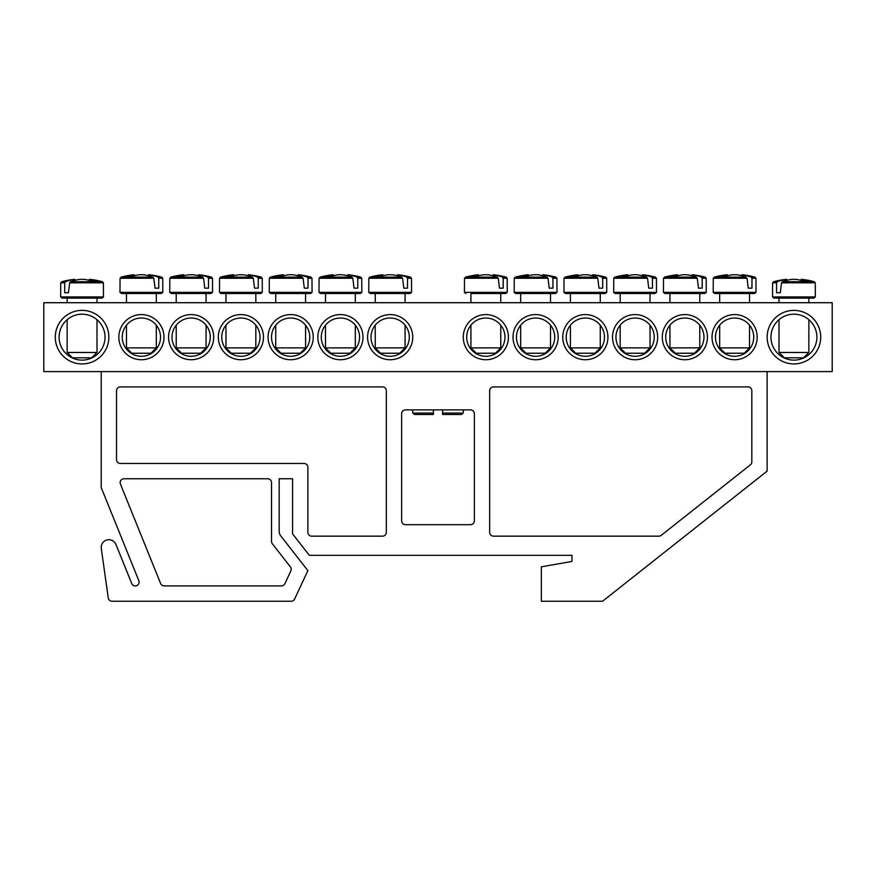 <?xml version="1.0" encoding="UTF-8"?>
<svg xmlns="http://www.w3.org/2000/svg" width="876" height="876" viewBox="0 0 876 876"><rect width="100%" height="100%" fill="white"/><g stroke="black" fill="none" stroke-linecap="round" stroke-linejoin="round"><path stroke-width="1.31" d="M715.473 337.161A19.141 19.141 0 0 1 744.173 320.583A19.141 19.141 0 0 1 744.173 353.729A19.141 19.141 0 0 1 715.473 337.161M712.024 337.161A22.579 22.579 0 0 0 745.892 356.707A22.579 22.579 0 0 0 745.892 317.605A22.579 22.579 0 0 0 712.024 337.161M832.2 302.713L43.8 302.713L43.8 371.599L832.2 371.599L832.2 302.713M662.278 337.161A22.579 22.579 0 0 0 696.146 356.707A22.579 22.579 0 0 0 696.146 317.605A22.579 22.579 0 0 0 662.278 337.161M562.764 337.161A22.579 22.579 0 0 0 596.633 356.707A22.579 22.579 0 0 0 596.633 317.605A22.579 22.579 0 0 0 562.764 337.161M463.262 337.161A22.579 22.579 0 0 0 497.13 356.707A22.579 22.579 0 0 0 497.13 317.605A22.579 22.579 0 0 0 463.262 337.161M213.722 337.161A22.579 22.579 0 0 0 179.854 317.605A22.579 22.579 0 0 0 179.854 356.707A22.579 22.579 0 0 0 213.722 337.161M313.236 337.161A22.579 22.579 0 0 0 279.367 317.605A22.579 22.579 0 0 0 279.367 356.707A22.579 22.579 0 0 0 313.236 337.161M412.738 337.161A22.579 22.579 0 0 0 378.87 317.605A22.579 22.579 0 0 0 378.87 356.707A22.579 22.579 0 0 0 412.738 337.161M108.865 337.161A26.795 26.795 0 0 0 68.678 313.958A26.795 26.795 0 0 0 68.678 360.354A26.795 26.795 0 0 0 108.865 337.161M820.713 337.161A26.795 26.795 0 0 0 780.538 313.958A26.795 26.795 0 0 0 780.538 360.354A26.795 26.795 0 0 0 820.713 337.161M362.993 337.161A22.579 22.579 0 0 0 329.113 317.605A22.579 22.579 0 0 0 329.113 356.707A22.579 22.579 0 0 0 362.993 337.161M263.479 337.161A22.579 22.579 0 0 0 229.611 317.605A22.579 22.579 0 0 0 229.611 356.707A22.579 22.579 0 0 0 263.479 337.161M163.976 337.161A22.579 22.579 0 0 0 130.108 317.605A22.579 22.579 0 0 0 130.108 356.707A22.579 22.579 0 0 0 163.976 337.161M513.007 337.161A22.579 22.579 0 0 0 546.887 356.707A22.579 22.579 0 0 0 546.887 317.605A22.579 22.579 0 0 0 513.007 337.161M612.521 337.161A22.579 22.579 0 0 0 646.389 356.707A22.579 22.579 0 0 0 646.389 317.605A22.579 22.579 0 0 0 612.521 337.161M665.716 337.161A19.141 19.141 0 0 1 694.416 320.583A19.141 19.141 0 0 1 694.416 353.729A19.141 19.141 0 0 1 665.716 337.161M615.959 337.161A19.141 19.141 0 0 1 644.67 320.583A19.141 19.141 0 0 1 644.67 353.729A19.141 19.141 0 0 1 615.959 337.161M566.214 337.161A19.141 19.141 0 0 1 594.913 320.583A19.141 19.141 0 0 1 594.913 353.729A19.141 19.141 0 0 1 566.214 337.161M516.457 337.161A19.141 19.141 0 0 1 545.157 320.583A19.141 19.141 0 0 1 545.157 353.729A19.141 19.141 0 0 1 516.457 337.161M466.7 337.161A19.141 19.141 0 0 1 495.411 320.583A19.141 19.141 0 0 1 495.411 353.729A19.141 19.141 0 0 1 466.7 337.161M160.527 337.161A19.141 19.141 0 0 1 131.827 353.729A19.141 19.141 0 0 1 131.827 320.583A19.141 19.141 0 0 1 160.527 337.161M210.284 337.161A19.141 19.141 0 0 1 181.584 353.729A19.141 19.141 0 0 1 181.584 320.583A19.141 19.141 0 0 1 210.284 337.161M260.041 337.161A19.141 19.141 0 0 1 231.33 353.729A19.141 19.141 0 0 1 231.33 320.583A19.141 19.141 0 0 1 260.041 337.161M309.786 337.161A19.141 19.141 0 0 1 281.087 353.729A19.141 19.141 0 0 1 281.087 320.583A19.141 19.141 0 0 1 309.786 337.161M359.543 337.161A19.141 19.141 0 0 1 330.843 353.729A19.141 19.141 0 0 1 330.843 320.583A19.141 19.141 0 0 1 359.543 337.161M409.3 337.161A19.141 19.141 0 0 1 380.589 353.729A19.141 19.141 0 0 1 380.589 320.583A19.141 19.141 0 0 1 409.3 337.161M816.892 337.161A22.962 22.962 0 0 1 782.443 357.047A22.962 22.962 0 0 1 782.443 317.265A22.962 22.962 0 0 1 816.892 337.161M105.032 337.161A22.962 22.962 0 0 1 70.595 357.047A22.962 22.962 0 0 1 70.595 317.265A22.962 22.962 0 0 1 105.032 337.161M774.012 298.125L813.848 298.125L815.337 296.931L772.523 296.931L774.012 298.125M781.512 282.828L815.26 282.828L814.187 281.711L782.367 281.711L781.512 282.828L780.286 292.759L776.574 292.759L776.574 282.828L777.297 281.711L773.672 281.711L772.588 282.828L776.574 282.828M814.187 281.711A76.541 76.541 0 0 0 801.518 279.356L801.255 279.356A76.486 53.885 97.1 0 1 807.519 280.67A76.015 53.545 97.1 0 0 802.317 280.67A76.486 53.885 -97.1 0 0 795.89 279.356L791.97 279.356A76.486 53.885 97.1 0 0 782.367 281.711M777.297 281.711A76.486 53.885 -97.1 0 1 786.604 279.356L786.341 279.356A76.541 76.541 0 0 0 773.672 281.711M780.286 292.759L776.574 292.759M786.768 280.331L786.604 279.356L786.768 280.331M808.855 352.47L779.005 352.47L784.359 357.824L803.5 357.824L808.855 352.47L808.855 319.707M801.255 279.356L801.091 280.331M96.152 298.125L101.988 298.125L103.477 296.931L60.663 296.931L62.152 298.125L96.152 298.125M92.626 298.125L67.145 298.125L67.145 302.713M69.653 282.828L103.412 282.828L102.328 281.711L70.518 281.711L69.653 282.828L68.427 292.759L64.715 292.759L64.715 282.828L65.437 281.711L61.813 281.711L60.74 282.828L64.715 282.828M65.437 281.711A76.486 53.885 -97.1 0 1 74.745 279.356L74.482 279.356A76.541 76.541 0 0 0 61.813 281.711M102.328 281.711A76.541 76.541 0 0 0 89.659 279.356L89.396 279.356A76.486 53.885 97.1 0 1 95.67 280.67A76.015 53.545 97.1 0 0 90.458 280.67A76.486 53.885 -97.1 0 0 84.03 279.356L80.11 279.356A76.486 53.885 97.1 0 0 70.518 281.711M92.626 352.47L67.145 352.47L72.5 357.824L91.641 357.824L96.995 352.47L92.626 352.47M74.909 280.331L74.745 279.356L74.909 280.331M89.396 279.356L89.232 280.331M68.427 292.759L64.715 292.759M370.241 293.526L410.077 293.526L411.567 292.343L368.752 292.343L370.241 293.526M407.515 278.239L411.501 278.239L410.417 277.123L406.793 277.123L407.515 278.239L407.515 288.171L403.803 288.171L402.577 278.239L401.723 277.123L369.902 277.123L368.818 278.239L402.577 278.239M401.723 277.123A76.486 53.885 -97.1 0 0 392.12 274.768L388.199 274.768A76.486 53.885 97.1 0 0 381.772 276.071A76.015 53.545 -97.1 0 0 376.57 276.071A76.486 53.885 -97.1 0 1 382.834 274.768L382.571 274.768A76.541 76.541 0 0 0 369.902 277.123M410.417 277.123A76.541 76.541 0 0 0 397.748 274.768L397.485 274.768A76.486 53.885 97.1 0 1 406.793 277.123M405.084 347.871L375.235 347.871L380.589 353.236L399.73 353.236L405.084 347.871L405.084 325.182M397.321 275.743L397.485 274.768L397.321 275.743M382.998 275.743L382.834 274.768M407.515 288.171L403.803 288.171M361.744 278.239L360.66 277.123L357.036 277.123L357.758 278.239L361.744 278.239L361.821 292.343L318.995 292.343L320.485 293.526L360.321 293.526L325.478 293.526L325.478 302.713M357.758 278.239L357.758 288.171L354.057 288.171L352.82 278.239L351.966 277.123L320.156 277.123L319.072 278.239L352.82 278.239M351.966 277.123A76.486 53.885 -97.1 0 0 342.374 274.768L338.443 274.768A76.486 53.885 97.1 0 0 332.015 276.071A76.015 53.545 -97.1 0 0 326.814 276.071A76.486 53.885 -97.1 0 1 333.077 274.768L332.814 274.768A76.541 76.541 0 0 0 320.156 277.123M360.66 277.123A76.541 76.541 0 0 0 347.991 274.768L347.739 274.768A76.486 53.885 97.1 0 1 357.036 277.123M355.327 347.871L325.478 347.871L330.843 353.236L349.973 353.236L355.327 347.871L355.327 325.182M347.575 275.743L347.739 274.768L347.575 275.743M333.241 275.743L333.077 274.768M357.758 288.171L354.057 288.171M270.739 293.526L310.575 293.526L312.064 292.343L269.239 292.343L270.739 293.526M308.002 278.239L311.987 278.239L310.903 277.123L307.29 277.123L308.002 278.239L308.002 288.171L304.3 288.171L303.074 278.239L302.209 277.123L270.399 277.123L269.315 278.239L303.074 278.239M302.209 277.123A76.486 53.885 -97.1 0 0 292.617 274.768L288.686 274.768A76.486 53.885 97.1 0 0 282.269 276.071A76.015 53.545 -97.1 0 0 277.057 276.071A76.486 53.885 -97.1 0 1 283.32 274.768L283.068 274.768A76.541 76.541 0 0 0 270.399 277.123M310.903 277.123A76.541 76.541 0 0 0 298.245 274.768L297.982 274.768A76.486 53.885 97.1 0 1 307.29 277.123M305.582 347.871L275.732 347.871L281.087 353.236L300.216 353.236L305.582 347.871L305.582 325.182M297.818 275.743L297.982 274.768L297.818 275.743M283.485 275.743L283.32 274.768M308.002 288.171L304.3 288.171M262.242 278.239L261.157 277.123L257.533 277.123L258.256 278.239L262.242 278.239L262.307 292.343L219.493 292.343L220.982 293.526L260.818 293.526L255.825 293.526L255.825 302.713M258.256 278.239L258.256 288.171L254.544 288.171L253.317 278.239L252.463 277.123L220.642 277.123L219.558 278.239L253.317 278.239M252.463 277.123A76.486 53.885 -97.1 0 0 242.86 274.768L238.94 274.768A76.486 53.885 97.1 0 0 232.512 276.071A76.015 53.545 -97.1 0 0 227.311 276.071A76.486 53.885 -97.1 0 1 233.574 274.768L233.312 274.768A76.541 76.541 0 0 0 220.642 277.123M261.157 277.123A76.541 76.541 0 0 0 248.488 274.768L248.226 274.768A76.486 53.885 97.1 0 1 257.533 277.123M255.825 347.871L225.975 347.871L231.33 353.236L250.47 353.236L255.825 347.871L255.825 325.182M248.061 275.743L248.226 274.768L248.061 275.743M233.739 275.743L233.574 274.768M258.256 288.171L254.544 288.171M212.485 278.239L211.401 277.123L207.776 277.123L208.499 278.239L212.485 278.239L212.561 292.343L169.736 292.343L171.225 293.526L211.061 293.526L206.068 293.526L206.068 302.713M208.499 278.239L208.499 288.171L204.798 288.171L203.56 278.239L202.706 277.123L170.897 277.123L169.813 278.239L203.56 278.239M202.706 277.123A76.486 53.885 -97.1 0 0 193.114 274.768L189.183 274.768A76.486 53.885 97.1 0 0 182.756 276.071A76.015 53.545 -97.1 0 0 177.554 276.071A76.486 53.885 -97.1 0 1 183.818 274.768L183.555 274.768A76.541 76.541 0 0 0 170.897 277.123M211.401 277.123A76.541 76.541 0 0 0 198.732 274.768L198.48 274.768A76.486 53.885 97.1 0 1 207.776 277.123M206.068 347.871L176.218 347.871L181.584 353.236L200.714 353.236L206.068 347.871L206.068 325.182M198.315 275.743L198.48 274.768L198.315 275.743M183.982 275.743L183.818 274.768M208.499 288.171L204.798 288.171M162.728 278.239L161.644 277.123L158.03 277.123L158.742 278.239L162.728 278.239L162.805 292.343L119.979 292.343L121.479 293.526L161.315 293.526L156.322 293.526L156.322 302.713M158.742 278.239L158.742 288.171L155.041 288.171L153.804 278.239L152.95 277.123L121.14 277.123L120.056 278.239L153.804 278.239M152.95 277.123A76.486 53.885 -97.1 0 0 143.357 274.768L139.426 274.768A76.486 53.885 97.1 0 0 132.999 276.071A76.015 53.545 -97.1 0 0 127.797 276.071A76.486 53.885 -97.1 0 1 134.061 274.768L133.809 274.768A76.541 76.541 0 0 0 121.14 277.123M161.644 277.123A76.541 76.541 0 0 0 148.986 274.768L148.723 274.768A76.486 53.885 97.1 0 1 158.03 277.123M156.322 347.871L126.472 347.871L131.827 353.236L150.957 353.236L156.322 347.871L156.322 325.182M148.559 275.743L148.723 274.768L148.559 275.743M134.225 275.743L134.061 274.768M158.742 288.171L155.041 288.171M470.916 293.526L505.759 293.526L470.916 293.526L470.916 302.713M503.196 278.239L507.182 278.239L506.098 277.123L502.474 277.123L503.196 278.239L503.196 288.171L499.484 288.171L498.258 278.239L497.393 277.123L465.583 277.123L464.499 278.239L498.258 278.239M497.393 277.123A76.486 53.885 -97.1 0 0 487.801 274.768L483.88 274.768A76.486 53.885 97.1 0 0 477.453 276.071A76.015 53.545 -97.1 0 0 472.252 276.071A76.486 53.885 -97.1 0 1 478.515 274.768L478.252 274.768A76.541 76.541 0 0 0 465.583 277.123M506.098 277.123A76.541 76.541 0 0 0 493.429 274.768L493.166 274.768A76.486 53.885 97.1 0 1 502.474 277.123M500.765 347.871L470.916 347.871L476.27 353.236L495.411 353.236L500.765 347.871L500.765 325.182M493.002 275.743L493.166 274.768L493.002 275.743M478.679 275.743L478.515 274.768M503.196 288.171L499.484 288.171M520.673 302.713L520.673 293.526L515.679 293.526L555.515 293.526L557.005 292.343L514.179 292.343L515.679 293.526M552.942 278.239L556.928 278.239L555.844 277.123L552.23 277.123L552.942 278.239L552.942 288.171L549.241 288.171L548.004 278.239L547.15 277.123L515.34 277.123L514.256 278.239L548.004 278.239M547.15 277.123A76.486 53.885 -97.1 0 0 537.557 274.768L533.626 274.768A76.486 53.885 97.1 0 0 527.199 276.071A76.015 53.545 -97.1 0 0 521.997 276.071A76.486 53.885 -97.1 0 1 528.261 274.768L528.009 274.768A76.541 76.541 0 0 0 515.34 277.123M555.844 277.123A76.541 76.541 0 0 0 543.186 274.768L542.923 274.768A76.486 53.885 97.1 0 1 552.23 277.123M550.522 347.871L520.673 347.871L526.027 353.236L545.157 353.236L550.522 347.871L550.522 325.182M542.759 275.743L542.923 274.768L542.759 275.743M528.425 275.743L528.261 274.768M552.942 288.171L549.241 288.171M565.425 293.526L605.261 293.526L606.761 292.343L563.936 292.343L565.425 293.526M600.268 302.713L600.268 293.526L570.418 293.526L570.418 302.713M602.699 278.239L606.685 278.239L605.601 277.123L601.976 277.123L602.699 278.239L602.699 288.171L598.998 288.171L597.76 278.239L596.906 277.123L565.097 277.123L564.013 278.239L597.76 278.239M596.906 277.123A76.486 53.885 -97.1 0 0 587.314 274.768L583.383 274.768A76.486 53.885 97.1 0 0 576.955 276.071A76.015 53.545 -97.1 0 0 571.754 276.071A76.486 53.885 -97.1 0 1 578.018 274.768L577.755 274.768A76.541 76.541 0 0 0 565.097 277.123M605.601 277.123A76.541 76.541 0 0 0 592.932 274.768L592.68 274.768A76.486 53.885 97.1 0 1 601.976 277.123M600.268 347.871L570.418 347.871L575.784 353.236L594.913 353.236L600.268 347.871L600.268 325.182M592.515 275.743L592.68 274.768L592.515 275.743M578.182 275.743L578.018 274.768M602.699 288.171L598.998 288.171M615.182 293.526L655.018 293.526L656.507 292.343L613.693 292.343L615.182 293.526M650.025 302.713L650.025 293.526L620.175 293.526L620.175 302.713M652.456 278.239L656.442 278.239L655.357 277.123L651.733 277.123L652.456 278.239L652.456 288.171L648.744 288.171L647.517 278.239L646.663 277.123L614.842 277.123L613.758 278.239L647.517 278.239M646.663 277.123A76.486 53.885 -97.1 0 0 637.06 274.768L633.14 274.768A76.486 53.885 97.1 0 0 626.712 276.071A76.015 53.545 -97.1 0 0 621.511 276.071A76.486 53.885 -97.1 0 1 627.774 274.768L627.512 274.768A76.541 76.541 0 0 0 614.842 277.123M655.357 277.123A76.541 76.541 0 0 0 642.688 274.768L642.426 274.768A76.486 53.885 97.1 0 1 651.733 277.123M650.025 347.871L620.175 347.871L625.53 353.236L644.67 353.236L650.025 347.871L650.025 325.182M642.261 275.743L642.426 274.768L642.261 275.743M627.939 275.743L627.774 274.768M652.456 288.171L648.744 288.171M706.187 278.239L705.103 277.123L701.49 277.123L702.202 278.239L706.187 278.239L706.264 292.343L663.439 292.343L664.939 293.526L704.775 293.526L699.782 293.526L699.782 302.713M702.202 278.239L702.202 288.171L698.5 288.171L697.274 278.239L696.409 277.123L664.599 277.123L663.515 278.239L697.274 278.239M696.409 277.123A76.486 53.885 -97.1 0 0 686.817 274.768L682.886 274.768A76.486 53.885 97.1 0 0 676.469 276.071A76.015 53.545 -97.1 0 0 671.257 276.071A76.486 53.885 -97.1 0 1 677.52 274.768L677.268 274.768A76.541 76.541 0 0 0 664.599 277.123M705.103 277.123A76.541 76.541 0 0 0 692.445 274.768L692.182 274.768A76.486 53.885 97.1 0 1 701.49 277.123M699.782 347.871L669.932 347.871L675.287 353.236L694.416 353.236L699.782 347.871L699.782 325.182M692.018 275.743L692.182 274.768L692.018 275.743M677.685 275.743L677.52 274.768M702.202 288.171L698.5 288.171M755.944 278.239L754.86 277.123L751.236 277.123L751.958 278.239L755.944 278.239L756.021 292.343L713.195 292.343L714.685 293.526L754.521 293.526L749.528 293.526L749.528 302.713M751.958 278.239L751.958 288.171L748.257 288.171L747.02 278.239L746.166 277.123L714.356 277.123L713.272 278.239L747.02 278.239M746.166 277.123A76.486 53.885 -97.1 0 0 736.574 274.768L732.643 274.768A76.486 53.885 97.1 0 0 726.215 276.071A76.015 53.545 -97.1 0 0 721.014 276.071A76.486 53.885 -97.1 0 1 727.277 274.768L727.014 274.768A76.541 76.541 0 0 0 714.356 277.123M754.86 277.123A76.541 76.541 0 0 0 742.191 274.768L741.939 274.768A76.486 53.885 97.1 0 1 751.236 277.123M749.528 347.871L719.678 347.871L725.043 353.236L744.173 353.236L749.528 347.871L749.528 325.182M741.775 275.743L741.939 274.768L741.775 275.743M727.441 275.743L727.277 274.768M751.958 288.171L748.257 288.171M470.532 524.691A3.833 3.833 0 0 0 474.354 520.859L474.354 413.702A3.833 3.833 0 0 0 470.532 409.869L405.468 409.869A3.833 3.833 0 0 0 401.646 413.702L401.646 520.859A3.833 3.833 0 0 0 405.468 524.691L470.532 524.691M304.049 463.459A3.833 3.833 0 0 1 307.881 467.28L307.881 532.345A3.833 3.833 0 0 0 311.703 536.167L382.505 536.167A3.833 3.833 0 0 0 386.338 532.345L386.338 390.74A3.833 3.833 0 0 0 382.505 386.907L120.341 386.907A3.833 3.833 0 0 0 116.519 390.74L116.519 459.626A3.833 3.833 0 0 0 120.341 463.459L304.049 463.459M767.135 371.599L767.135 471.113L602.568 601.232L541.335 601.232L541.335 566.827L571.951 561.428L571.951 555.307L309.316 555.307L292.562 533.878L292.562 478.767L279.17 478.767L279.17 531.239A7.654 7.654 0 0 0 280.791 535.948L307.881 570.615L294.632 599.02A3.833 3.833 0 0 1 291.16 601.232L112.029 601.232A3.833 3.833 0 0 1 108.241 597.936L101.287 548.442A7.654 7.654 0 0 1 115.961 544.5L131.728 583.525A3.833 3.833 0 0 0 136.711 585.65A3.833 3.833 0 0 0 138.824 580.668L101.211 487.56L101.211 371.599M272.326 543.766A3.833 3.833 0 0 1 271.516 541.412L271.516 482.588A3.833 3.833 0 0 0 267.695 478.767L123.965 478.767A3.833 3.833 0 0 0 120.417 484.023L160.626 583.525A3.833 3.833 0 0 0 164.173 585.924L281.404 585.924A3.833 3.833 0 0 0 284.875 583.712L290.865 570.878A3.833 3.833 0 0 0 290.405 566.903L272.326 543.766M493.495 386.907L748.005 386.907A3.833 3.833 0 0 1 751.827 390.74L751.827 461.838A3.833 3.833 0 0 1 750.371 464.849L661.216 535.346A3.833 3.833 0 0 1 658.84 536.167L493.495 536.167A3.833 3.833 0 0 1 489.662 532.345L489.662 390.74A3.833 3.833 0 0 1 493.495 386.907M442.588 409.869L442.588 413.067L442.588 409.869M442.588 414.468L442.588 413.067L442.588 414.468L461.641 414.468L463.174 413.067L442.588 413.067M433.412 413.067L433.412 409.869L433.412 414.468L433.412 413.067L412.826 413.067L412.552 409.869M433.412 414.468L414.359 414.468L433.412 414.468M507.182 278.239L507.248 292.343L464.433 292.343L465.923 293.526M772.588 282.828L772.523 296.931M815.26 282.828L815.337 296.931M779.005 298.125L779.005 302.713M779.005 319.707L779.005 352.47M808.855 298.125L808.855 302.713M103.412 282.828L103.477 296.931M60.74 282.828L60.663 296.931M67.145 319.707L67.145 352.47M96.995 298.125L96.995 302.713M96.995 319.707L96.995 352.47M411.501 278.239L411.567 292.343M368.818 278.239L368.752 292.343M375.235 293.526L375.235 302.713M375.235 325.182L375.235 347.871M405.084 293.526L405.084 302.713M361.821 292.343L360.321 293.526M319.072 278.239L318.995 292.343M325.478 325.182L325.478 347.871M355.327 293.526L355.327 302.713M311.987 278.239L312.064 292.343M269.315 278.239L269.239 292.343M275.732 293.526L275.732 302.713M275.732 325.182L275.732 347.871M305.582 293.526L305.582 302.713M262.307 292.343L260.818 293.526M219.558 278.239L219.493 292.343M225.975 293.526L225.975 302.713M225.975 325.182L225.975 347.871M212.561 292.343L211.061 293.526M169.813 278.239L169.736 292.343M176.218 293.526L176.218 302.713M176.218 325.182L176.218 347.871M162.805 292.343L161.315 293.526M120.056 278.239L119.979 292.343M126.472 293.526L126.472 302.713M126.472 325.182L126.472 347.871M507.248 292.343L505.759 293.526M464.499 278.239L464.433 292.343M470.916 325.182L470.916 347.871M500.765 293.526L500.765 302.713M556.928 278.239L557.005 292.343M514.256 278.239L514.179 292.343M520.673 325.182L520.673 347.871M550.522 293.526L550.522 302.713M606.685 278.239L606.761 292.343M564.013 278.239L563.936 292.343M570.418 325.182L570.418 347.871M656.442 278.239L656.507 292.343M613.758 278.239L613.693 292.343M620.175 325.182L620.175 347.871M706.264 292.343L704.775 293.526M663.515 278.239L663.439 292.343M669.932 293.526L669.932 302.713M669.932 325.182L669.932 347.871M756.021 292.343L754.521 293.526M713.272 278.239L713.195 292.343M719.678 293.526L719.678 302.713M719.678 325.182L719.678 347.871M412.826 413.067L414.359 414.468M463.174 413.067L463.448 409.869"/></g></svg>
